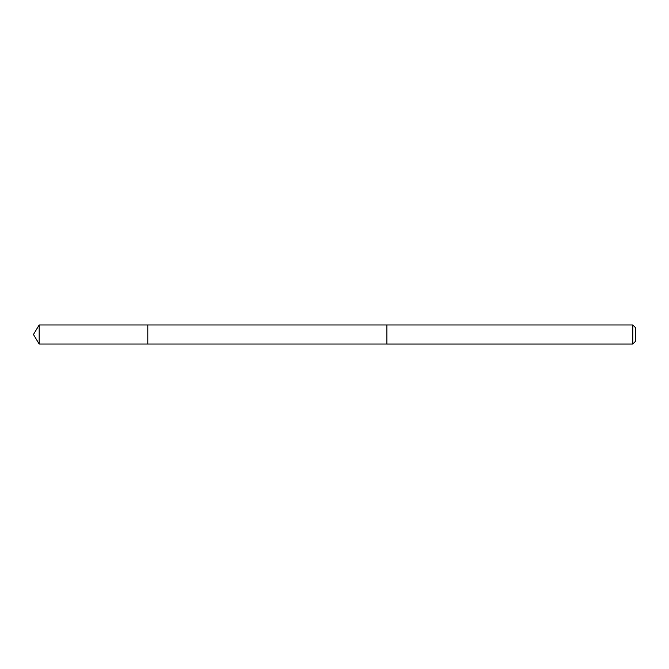<?xml version="1.0" encoding="UTF-8"?>
<svg xmlns="http://www.w3.org/2000/svg" width="669" height="669" viewBox="0 0 669 669"><rect width="100%" height="100%" fill="white"/><g stroke="black" fill="none" stroke-linecap="round" stroke-linejoin="round"><path stroke-width="1" d="M147.799 327.818L147.799 324.975L39.178 324.967L39.178 344.033L147.799 344.025L147.799 324.975L386.858 324.975L386.858 344.025L147.799 344.025L147.799 327.818M386.858 324.967L386.858 344.033L632.799 344.033L632.799 324.967L386.858 324.967M632.799 324.967L635.55 327.718L635.55 341.282L632.799 344.033M147.799 344.025L39.178 344.033L33.45 334.5L39.178 344.033M33.45 334.5L39.178 324.967"/></g></svg>
